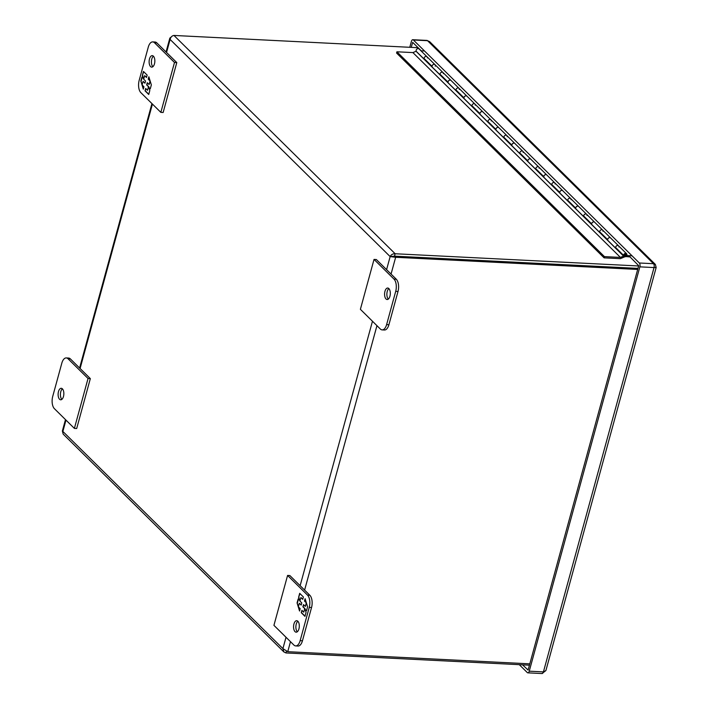 <?xml version="1.0" encoding="UTF-8"?>
<svg xmlns="http://www.w3.org/2000/svg" width="709" height="709" viewBox="0 0 709 709"><rect width="100%" height="100%" fill="white"/><g stroke="black" fill="none" stroke-linecap="round" stroke-linejoin="round"><path stroke-width="1.06" d="M61.816 363.185L52.714 396.455A9.208 4.573 -87.1 0 0 54.433 408.712L74.383 428.404L88.04 378.5L68.082 358.807A9.208 4.573 -87.1 0 0 66.274 357.93A9.208 4.573 -87.1 0 0 61.816 363.185M62.401 388.851A5.761 2.863 92.9 0 1 63.713 395.374A5.761 2.863 92.9 0 1 60.69 399.796A5.761 2.863 92.9 0 1 58.12 393.903A5.761 2.863 92.9 0 1 61.266 388.293A5.761 2.863 92.9 0 1 62.401 388.851A5.761 2.863 -87.1 0 0 60.425 394.018A5.761 2.863 -87.1 0 0 61.86 399.362M88.04 378.5L90.335 378.615L70.386 358.922A9.208 4.573 -87.1 0 0 68.569 358.045L66.274 357.93M74.383 428.404L76.687 428.52L90.335 378.615M391.953 256.693L394.496 256.153L637.985 268.383L394.496 256.144L390.154 256.605C391.138 254.62 392.804 253.671 395.152 253.751L638.641 265.981M394.496 256.144L395.152 253.751L173.971 35.45L418.115 47.716M394.496 256.153L395.649 257.287L637.692 269.447M286.427 651.208L285.949 652.945L283.91 651.961L282.909 648.611L287.757 651.686L529.8 663.846M285.949 652.945L529.437 665.175M173.971 35.45C172.012 35.742 170.727 37.072 170.107 39.438L169.841 38.135L171.294 36.921M391.058 274.064L395.649 257.287L390.154 256.605L386.582 269.642M65.476 419.613L62.365 430.992L63.172 434.103L283.91 651.961M625.489 256.507L630.124 256.959M626.765 255.382L626.933 255.55A2.118 1.684 -45.4 0 1 625.719 256.738M600.231 232.33L599.796 232.392A1.843 1.462 -45.4 0 1 602.615 230.079A1.843 1.462 134.6 0 0 599.654 231.754L607.64 239.633A1.843 1.462 -45.4 0 1 610.591 237.958A1.843 1.462 134.6 0 0 608.003 240.581L615.696 248.168M616.201 248.079L615.758 248.141A1.843 1.462 -45.4 0 1 618.576 245.837A1.843 1.462 -45.4 0 1 618.922 246.998M584.269 216.573L583.826 216.635A1.843 1.462 -45.4 0 1 586.644 214.322A1.843 1.462 134.6 0 0 583.693 216.006L591.678 223.876A1.843 1.462 -45.4 0 1 594.629 222.201A1.843 1.462 134.6 0 0 592.042 224.824L599.734 232.419M618.576 245.837A1.843 1.462 134.6 0 0 615.616 247.512L623.601 255.391A1.843 1.462 -45.4 0 1 626.552 253.716L602.615 230.079A1.843 1.462 -45.4 0 1 602.96 231.24M568.308 200.815L567.865 200.877A1.843 1.462 -45.4 0 1 570.683 198.573A1.843 1.462 134.6 0 0 567.732 200.248L575.708 208.127A1.843 1.462 -45.4 0 1 578.668 206.443A1.843 1.462 134.6 0 0 576.08 209.066L583.773 216.662M602.615 230.079L586.644 214.322A1.843 1.462 -45.4 0 1 586.999 215.492M552.346 185.058L551.903 185.12A1.843 1.462 -45.4 0 1 554.722 182.816A1.843 1.462 134.6 0 0 551.77 184.491L559.747 192.369A1.843 1.462 -45.4 0 1 562.698 190.694A1.843 1.462 -45.4 0 1 562.707 190.694A1.843 1.462 134.6 0 0 560.119 193.318L567.803 200.904M586.644 214.322L570.683 198.573A1.843 1.462 -45.4 0 1 571.037 199.734M536.376 169.309L535.942 169.371A1.843 1.462 -45.4 0 1 538.76 167.058A1.843 1.462 134.6 0 0 535.8 168.733L543.785 176.612A1.843 1.462 -45.4 0 1 546.736 174.937A1.843 1.462 134.6 0 0 544.149 177.56L551.841 185.146M562.698 190.694L554.722 182.816A1.843 1.462 -45.4 0 1 555.076 183.977M520.415 153.552L519.981 153.614A1.843 1.462 -45.4 0 1 522.799 151.301A1.843 1.462 134.6 0 0 519.839 152.984L527.824 160.863A1.843 1.462 -45.4 0 1 530.775 159.179A1.843 1.462 134.6 0 0 528.187 161.803L535.88 169.398M554.722 182.816L538.76 167.058A1.843 1.462 -45.4 0 1 539.106 168.219M504.454 137.794L504.01 137.856A1.843 1.462 -45.4 0 1 506.829 135.552A1.843 1.462 134.6 0 0 503.877 137.227L511.854 145.106A1.843 1.462 -45.4 0 1 514.814 143.422A1.843 1.462 134.6 0 0 512.226 146.045L519.919 153.64M538.76 167.058L522.79 151.301A1.843 1.462 -45.4 0 1 523.145 152.462M488.492 122.045L488.049 122.099A1.843 1.462 -45.4 0 1 490.867 119.794A1.843 1.462 134.6 0 0 487.916 121.469L495.892 129.348A1.843 1.462 -45.4 0 1 498.852 127.673A1.843 1.462 134.6 0 0 496.265 130.296L503.948 137.883M522.799 151.301L514.814 143.431A1.843 1.462 -45.4 0 1 514.814 143.431L506.829 135.552A1.843 1.462 -45.4 0 1 507.183 136.713M472.531 106.288L472.088 106.35A1.843 1.462 -45.4 0 1 474.906 104.037A1.843 1.462 134.6 0 0 471.946 105.712L479.931 113.591A1.843 1.462 -45.4 0 1 482.882 111.916A1.843 1.462 134.6 0 0 480.294 114.539L487.987 122.125M506.829 135.552L490.867 119.794A1.843 1.462 -45.4 0 1 491.222 120.955M456.561 90.53L456.126 90.592A1.843 1.462 -45.4 0 1 458.945 88.279A1.843 1.462 134.6 0 0 455.984 89.963L463.97 97.842A1.843 1.462 -45.4 0 1 466.921 96.158A1.843 1.462 134.6 0 0 464.333 98.781L472.026 106.377M490.867 119.794L474.906 104.037A1.843 1.462 -45.4 0 1 475.252 105.198M440.599 74.773L440.156 74.835A1.843 1.462 -45.4 0 1 442.974 72.531A1.843 1.462 134.6 0 0 440.023 74.206L448.008 82.084A1.843 1.462 -45.4 0 1 450.959 80.409A1.843 1.462 134.6 0 0 448.372 83.024L456.064 90.619M474.906 104.037L458.945 88.279A1.843 1.462 -45.4 0 1 459.29 89.44M424.638 59.024L424.195 59.086A1.843 1.462 -45.4 0 1 427.013 56.773A1.843 1.462 134.6 0 0 424.062 58.448L432.038 66.327A1.843 1.462 -45.4 0 1 434.998 64.652A1.843 1.462 134.6 0 0 432.41 67.275L440.103 74.862M458.945 88.279L442.974 72.531A1.843 1.462 -45.4 0 1 443.329 73.692M442.974 72.531L419.028 48.894A1.843 1.462 134.6 0 0 416.44 51.518L424.133 59.104M427.013 56.773A1.843 1.462 -45.4 0 1 427.367 57.934M424.514 50.986L420.969 50.809M632.038 255.807L626.933 255.55M412.904 52.59L620.428 257.411L623.574 256.091A2.03 1.604 134.6 0 0 624.682 256.853L624.682 256.853A2.03 1.604 -45.4 0 1 623.574 256.091L416.05 51.278L412.904 52.59L396.916 51.792L396.57 53.033L604.103 257.854L620.357 258.67L626.038 256.277A1.843 1.462 -45.4 0 0 626.552 253.716M396.916 51.792L604.44 256.614L604.103 257.854M620.428 257.411L604.44 256.614M434.998 64.652A1.843 1.462 -45.4 0 1 435.246 66.194M623.743 256.02L625.303 255.665M625.418 255.789A0.922 0.727 -45.4 0 0 625.905 254.371A0.922 0.727 -45.4 0 0 624.434 255.275L623.601 255.391M386.6 324.633L395.702 291.364A9.208 4.573 -87.1 0 0 393.991 279.107L374.033 259.414L360.385 309.31L380.334 329.011A9.208 4.573 -87.1 0 0 382.151 329.889A9.208 4.573 -87.1 0 0 386.6 324.633L388.904 324.749L398.006 291.479A9.208 4.573 -87.1 0 0 396.287 279.222L376.337 259.529L374.033 259.414M386.024 298.968A5.761 2.863 92.9 0 1 384.712 292.445A5.761 2.863 92.9 0 1 387.734 288.022A5.761 2.863 92.9 0 1 390.296 293.916A5.761 2.863 92.9 0 1 387.158 299.526A5.761 2.863 92.9 0 1 386.024 298.968M382.151 329.889L384.446 330.004A9.208 4.573 -87.1 0 0 388.904 324.749M388.86 288.563A5.761 2.863 -87.1 0 0 386.884 293.739A5.761 2.863 -87.1 0 0 388.319 299.083A5.761 2.863 -87.1 0 0 388.328 299.092M152.727 41.902L155.023 42.017A9.208 4.573 92.9 0 1 156.84 42.895L176.789 62.587L163.141 112.492L160.846 112.376L140.887 92.684A9.208 4.573 92.9 0 1 139.168 80.427L148.27 47.157A9.208 4.573 92.9 0 1 152.727 41.902A9.208 4.573 92.9 0 1 154.535 42.779L174.494 62.472L160.846 112.376M152.86 66.699A5.761 2.863 -87.1 0 0 152.869 66.708A5.761 2.863 -87.1 0 1 151.425 61.346A5.761 2.863 -87.1 0 1 153.401 56.179M176.789 62.587L174.494 62.472M150.565 66.584A5.761 2.863 92.9 0 1 149.253 60.052A5.761 2.863 92.9 0 1 152.275 55.63A5.761 2.863 92.9 0 1 154.837 61.523A5.761 2.863 92.9 0 1 151.691 67.133A5.761 2.863 92.9 0 1 150.565 66.584M147.153 75.101L143.448 71.449L142.367 75.402L143.28 78.371L141.924 77.033L140.834 81.03L143.315 89.139L143.962 86.782L142.11 84.947L143.085 81.393L144.937 83.219L145.54 81.021L143.688 79.195L144.663 75.633L146.506 77.467L147.153 75.101M145.026 90.823L148.73 94.483L149.812 90.522L148.899 87.553L150.255 88.891L151.345 84.903L148.863 76.785L148.216 79.151L150.069 80.977L149.094 84.539L147.242 82.705L146.648 84.903L148.491 86.728L147.525 90.291L145.673 88.465L145.026 90.823L145.921 88.714M142.367 75.402L143.705 71.698M146.577 77.228L144.663 75.633M144.999 82.98L143.085 81.393M143.466 88.598L142.447 85.284M142.225 84.539L140.834 81.03M141.153 81.048L142.181 77.29M142.686 75.42L143.28 78.371M148.793 94.244L145.345 90.841M148.491 86.728L147.525 90.291M148.819 86.746L146.648 84.903M146.967 84.92L147.499 82.962M150.281 81.402L149.094 84.539M150.051 80.658L148.216 79.151M148.535 79.169L149.032 77.343M150.317 88.66L148.899 87.553M287.579 575.442L289.875 575.557L309.833 595.25A9.208 4.573 92.9 0 1 311.552 607.507L302.451 640.776A9.208 4.573 92.9 0 1 297.993 646.032L295.697 645.917A9.208 4.573 92.9 0 1 293.881 645.039L273.931 625.347L287.579 575.442L307.529 595.135A9.208 4.573 92.9 0 1 309.248 607.391L300.146 640.661A9.208 4.573 92.9 0 1 295.697 645.917M297.86 621.235A5.761 2.863 92.9 0 1 299.171 627.766A5.761 2.863 92.9 0 1 296.149 632.18A5.761 2.863 92.9 0 1 293.579 626.295A5.761 2.863 92.9 0 1 296.725 620.685A5.761 2.863 92.9 0 1 297.86 621.235A5.761 2.863 -87.1 0 0 295.883 626.41A5.761 2.863 -87.1 0 0 297.319 631.754M301.263 612.718L304.967 616.369L306.049 612.408L305.136 609.439L306.501 610.786L307.591 606.789L305.109 598.68L304.462 601.037L306.315 602.863L305.34 606.425L303.487 604.6L302.885 606.798L304.737 608.623L303.762 612.177L301.91 610.352L301.263 612.718L302.167 610.609M303.399 596.987L299.694 593.336L298.613 597.297L299.526 600.266L298.161 598.928L297.071 602.916L299.553 611.034L300.199 608.668L298.347 606.842L299.322 603.279L301.174 605.105L301.777 602.916L299.925 601.081L300.9 597.527L302.752 599.353L303.399 596.987M305.03 616.139L301.582 612.736M304.737 608.623L303.762 612.177M305.056 608.641L302.885 606.798M303.204 606.807L303.744 604.848M306.518 603.288L305.34 606.425M306.288 602.544L304.462 601.037M304.781 601.055L305.278 599.238M306.563 610.546L305.136 609.439M298.613 597.297L299.951 593.584M302.814 599.114L300.9 597.527M301.245 604.874L299.322 603.279M299.703 610.484L298.693 607.179M298.462 606.434L297.071 602.916M297.39 602.934L298.418 599.176M298.932 597.315L299.526 600.266M519.289 664.67L527.283 672.557A2.898 1.445 -87.1 0 0 527.851 672.841A2.898 1.445 -87.1 0 0 529.251 671.184L639.864 266.85A2.898 1.445 -87.1 0 0 639.323 262.995L413.374 39.988A2.898 1.445 -87.1 0 0 412.806 39.713A2.898 1.445 -87.1 0 0 411.406 41.37L409.775 47.299M421.261 50.818L412.673 42.363L411.22 47.37M522.542 664.829L528.108 670.049L638.712 265.715L628.786 255.639M639.323 262.995L653.494 263.704L655.364 264.422L429.645 41.645L427.545 40.697L413.374 39.988M529.251 671.184L543.422 671.893L545.903 670.563L542.022 673.55A2.898 1.445 -87.1 0 0 543.422 671.893L654.035 267.568L639.864 266.85M655.568 267.204C656.676 267.523 656.171 267.647 654.035 267.568A2.898 1.445 -87.1 0 0 653.494 263.704L427.545 40.697A2.898 1.445 -87.1 0 0 426.978 40.422L429.645 41.645M68.082 358.807L70.386 358.922M287.757 651.686L290.486 641.689M304.604 590.092L376.949 325.661M166.544 52.475L170.107 39.438L390.154 256.605M372.464 321.239L300.129 585.678M286.011 637.267L282.909 648.611L62.871 431.444L65.972 420.1M80.09 368.503L152.426 104.072M396.287 279.222L393.991 279.107M395.702 291.364L398.006 291.479M154.535 42.779L156.84 42.895M302.451 640.776L300.146 640.661M311.552 607.507L309.248 607.391M309.833 595.25L307.529 595.135M625.391 254.194A0.833 0.656 -45.4 0 1 625.648 255.408A0.833 0.656 -45.4 0 1 624.434 255.134M625.418 254.442C625.072 255.727 625.072 255.727 625.418 254.442M169.841 38.135L166.048 51.987M151.93 103.585L79.594 368.015M570.683 198.573L562.707 190.694M624.345 255.284L625.622 254.212M655.364 264.422L656.179 267.47L545.903 670.563M527.851 672.841L542.022 673.55M412.806 39.713L426.978 40.422"/></g></svg>
